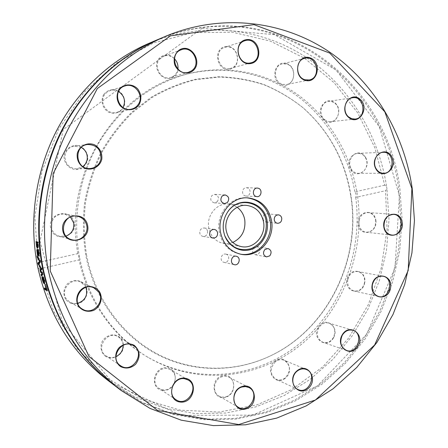 <?xml version="1.0" encoding="UTF-8"?>
<svg xmlns="http://www.w3.org/2000/svg" width="448" height="448" viewBox="0 0 448 448"><rect width="100%" height="100%" fill="white"/><g stroke="black" fill="none" stroke-linecap="round" stroke-linejoin="round"><path stroke-width="0.34" stroke-dasharray="2.24 1.68" d="M226.229 254.229L225.781 254.106C221.245 252.952 219.139 260.938 223.647 262.242L224.006 262.343C228.564 263.598 230.759 255.567 226.229 254.229M253.792 247.649C251.681 250.874 252.235 253.254 255.461 254.783L258.681 253.758C260.798 250.488 260.215 248.108 256.939 246.613L253.792 247.649M263.032 218.775C263.452 220.657 264.527 221.749 266.258 222.051C269.086 221.883 270.463 220.237 270.379 217.112C269.954 215.197 268.862 214.099 267.092 213.819C264.298 214.026 262.942 215.678 263.032 218.775M245.045 195.86L246.103 196.078C250.331 196.515 251.658 189.269 247.598 187.942L246.456 187.712C242.262 187.359 241.013 194.566 245.045 195.86M217.162 201.813C219.425 198.19 218.641 195.714 214.822 194.37L212.044 195.406C209.782 198.979 210.532 201.46 214.29 202.849L217.162 201.813M207.575 231.314C207.155 229.449 206.063 228.334 204.299 227.976C201.214 228.066 199.707 229.762 199.78 233.078C200.194 234.903 201.258 236.006 202.972 236.393C206.108 236.359 207.642 234.668 207.575 231.314M157.847 39.57C172.446 33.438 187.331 29.372 202.502 27.378C301.857 13.686 388.046 93.867 399.857 188.031L402.102 219.61L399.65 251.21L392.577 282.1L381.024 311.545L365.21 338.828L345.436 363.244L322.101 384.098L295.697 400.747L266.823 412.574L236.197 419.048L204.641 419.742L173.102 414.366L142.598 402.814L114.206 385.19M149.419 43.137C202.244 21.095 260.613 27.961 304.819 56.51C348.964 85.445 378.297 133.98 386.59 186.486L384.726 185.175L374.842 147.739L357.857 113.126L334.247 82.846L304.73 58.374L270.351 41.098L232.484 32.222L192.842 32.676L153.429 42.963L116.458 63.028L84.196 92.17L58.766 128.974L41.933 171.382L34.86 216.843L38.013 262.517L37.268 264.712M157.422 39.749C171.853 33.729 186.564 29.736 201.55 27.759C300.686 14.09 386.742 94.052 398.541 188.003L400.786 219.475L398.35 250.97L391.311 281.758L379.803 311.114L364.05 338.313L344.355 362.662L321.104 383.466L294.795 400.081L266.028 411.908L235.502 418.404L204.047 419.143L172.598 413.846L142.173 402.399L113.837 384.91M37.845 267.59L39.295 268.918L53.715 311.394L76.826 348.398L106.971 377.972L142.15 398.782L180.236 410.172L219.15 412.054L256.978 404.858L292.062 389.368L323.008 366.66L348.718 337.954L368.334 304.595L381.254 267.971L387.061 229.516L385.549 190.691L386.96 188.961L389.01 219.733L386.467 250.499L379.406 280.549L367.97 309.159L352.386 335.636L332.942 359.296L310.033 379.467L284.155 395.517L255.886 406.874L225.943 413.011L195.121 413.538L164.343 408.178L134.596 396.844L106.932 379.646M386.96 188.961L386.59 186.486M39.295 268.918L79.106 259.924L78.854 256.917L77.879 253.624L38.013 262.517M39.945 261.492L40.225 261.038L37.873 257.242L37.654 255.769L40.488 260.462L40.751 262.03L39.166 264.768L39.015 263.973M37.654 255.769L36.966 255.886M40.225 261.038L39.878 261.106M39.166 264.768L38.483 264.914M40.751 262.03L40.057 262.164M40.488 260.462L39.794 260.59M45.22 288.568L44.99 287.851L47.034 288.971L45.892 284.441L47.757 290.506L46.855 290.013M45.892 284.441L45.226 284.654M45.618 284.295L44.951 284.508M47.034 288.971L46.575 289.134M44.99 287.851L44.33 288.081M47.757 290.506L47.09 290.746M43.193 277.894L43.226 279.608L44.318 282.083L43.193 277.894L42.7 278.034M44.318 282.083L43.82 282.234M42.969 278.174L42.297 278.37M43.792 281.254L43.126 281.462M42.594 277.626L42.745 276.584L43.086 276.696L44.542 282.195L44.447 279.894L43.534 277.049L44.699 280.006C45.293 282.234 45.427 283.427 45.102 283.573L44.61 283.282M44.061 282.419L42.65 278.006M43.848 277.206L43.17 277.396M43.534 277.049L42.857 277.239M43.551 277.127L42.963 277.29M43.943 278.219L43.478 278.354M44.542 282.195L43.87 282.402M43.086 276.696L42.409 276.886M41.328 268.901L41.614 268.486L40.023 266.538L39.754 265.166L41.866 267.999L42.123 269.259L41.222 270.614L42.986 273.202L43.277 274.45L42.05 275.654L41.955 275.262M42.386 273.734L42.706 273.487L40.818 270.362M39.754 265.166L39.071 265.317M41.614 268.486L41.261 268.57M42.706 273.487L42.347 273.577M42.05 275.654L41.373 275.839M43.277 274.45L42.594 274.63M42.986 273.202L42.302 273.381M41.222 270.614L40.544 270.782M42.123 269.259L41.434 269.422M41.866 267.999L41.177 268.156M38.293 250.79L39.144 254.688L39.234 253.238L38.763 250.97L38.455 251.014M38.763 250.97L38.438 250.846M37.576 249.547L37.862 249.301L39.021 249.732L39.648 255.556L39.424 256.138L38.959 255.522M37.912 250.701L38.394 255.108L37.526 250.74M38.735 254.766L38.08 250.824M38.998 251.059L38.472 251.132M39.178 251.132L38.483 251.227M39.021 249.732L38.321 249.822M38.102 254.996L37.671 255.063M38.394 255.108L37.699 255.22M38.382 255.03L37.688 255.142M38.657 254.43L38.248 254.492M39.648 255.556L38.954 255.668M39.267 252.129L38.567 252.23M37.929 246.607L38.298 244.412L37.895 241.864L38.214 241.97L38.584 247.201L38.17 248.052L37.761 247.828M37.257 246.691L36.719 241.466L37.033 241.573L37.033 243.975L37.884 246.596L37.184 246.674M38.388 243.09L37.688 243.158M38.214 241.97L37.514 242.032M37.895 241.864L37.195 241.926M37.901 241.942L37.386 241.987M36.988 242.558L36.288 242.626M37.038 241.651L36.344 241.718M37.033 241.573L36.338 241.634M36.719 241.466L36.019 241.528M384.726 185.175L354.866 191.834C356.154 193.732 356.44 195.597 355.723 197.428L385.549 190.691M355.723 197.428C362.953 251.972 341.286 309.568 299.258 343.907C257.275 378.045 196.241 385.442 147.056 356.754C113.758 337.327 87.948 301.588 79.106 259.924M105.823 356.535C101.511 353.13 100.083 348.583 101.528 342.91C104.362 336.028 112.638 332.87 118.614 336.314C122.858 339.735 124.264 344.249 122.83 349.86C120.058 356.67 111.871 359.923 105.823 356.535M225.792 397.186C212.996 401.24 209.121 379.602 222.034 375.911C234.814 372.064 238.532 393.411 225.792 397.186M333.418 337.977C326.827 349.586 311.254 338.839 318.125 327.253C324.89 315.644 340.217 326.564 333.418 337.977M375.85 220.282C377.933 233.178 360.086 237.602 358.126 224.532C356.065 211.456 374.035 207.295 375.85 220.282M364.672 282.929C362.337 295.982 344.411 292.718 346.965 279.546C349.423 266.37 367.27 269.931 364.672 282.929M285.314 378.19C275.055 386.758 264.253 369.561 274.764 361.2C285.141 352.772 295.663 369.908 285.314 378.19M162.68 390.382C149.078 388.864 153.591 365.848 167.093 367.774C180.533 369.449 176.12 392.106 162.68 390.382M65.649 299.292C62.955 294.168 63.386 289.19 66.937 284.346C72.24 278.942 81.15 279.423 85.383 285.253C88.021 290.338 87.59 295.277 84.101 300.076C78.893 305.474 69.978 305.133 65.649 299.292M77.879 253.624C62.793 176.103 113.966 92.915 182.599 75.281C221.917 64.12 263.334 72.072 295.047 94.388C326.659 116.984 348.057 152.818 354.866 191.834M365.708 157.651C371.952 168.829 356.552 180.443 350.33 169.103C343.98 157.78 359.643 146.255 365.708 157.651M286.406 63.493C298.603 66.976 294.437 88.564 282.246 85.019C269.909 81.659 274.159 59.746 286.406 63.493M161.336 56.582C173.051 49.034 185.108 69.496 173.438 76.899C161.857 84.633 149.458 64.047 161.336 56.582M64.221 154.846C66.03 149.178 69.849 146.009 75.678 145.337C83.076 145.6 88.799 152.712 87.601 160.059C85.837 165.676 82.057 168.846 76.272 169.579C68.874 169.411 63.006 162.288 64.221 154.846M50.579 227.713C47.527 212.582 71.473 207.766 74.183 222.774C77.252 237.658 53.508 242.827 50.579 227.713M103.858 94.326C107.576 89.986 112.179 88.704 117.667 90.479C124.236 93.722 126.795 102.418 123.032 108.55C119.381 112.885 114.806 114.201 109.301 112.493C102.676 109.318 100.022 100.509 103.858 94.326M225.736 46.519C238.722 44.593 242.497 67.368 229.55 69.222C216.541 71.372 212.604 48.266 225.736 46.519M334.925 102.827C344.697 110.807 333.945 128.397 324.162 120.31C314.216 112.302 325.214 94.562 334.925 102.827M79.526 257.146C72.122 218.546 79.218 176.652 98.795 142.895C120.03 108.366 148.456 85.686 184.066 74.855C224.006 63.521 266.067 71.865 298.021 94.875C329.879 118.16 351.12 154.941 357.33 194.706C365.596 249.782 344.378 308.493 302.17 343.694C260.014 378.7 198.178 386.574 148.378 357.532C114.106 337.557 87.769 300.3 79.526 257.146M85.932 287.42L85.002 285.718L80.506 281.954C70.93 277.088 59.825 290.354 66.366 298.978L69.994 302.282L71.54 302.977L74.312 303.57L77.734 303.313M123.138 345.296C122.903 341.684 121.335 338.912 118.44 336.986L118.143 336.806C107.173 329.745 94.825 348.981 106.002 355.858L106.361 356.087C109.368 357.818 112.549 358.008 115.92 356.664M174.009 383.611C176.422 377.748 175.297 373.111 170.626 369.712L167.182 368.536C156.895 366.598 150.086 383.135 159.034 388.422L163.016 389.883C166.986 390.202 170.307 388.674 172.967 385.297M222.382 376.634C213.982 378.672 211.551 392.23 218.915 395.993C221.088 397.208 223.429 397.454 225.932 396.726C234.489 394.548 236.634 380.688 228.956 377.199L225.77 376.281L222.382 376.634M275.335 361.794C269.562 368.542 269.814 374.366 276.097 379.271C279.25 380.593 282.318 380.117 285.298 377.843C291.099 370.905 290.724 365.047 284.172 360.27C281.131 359.128 278.186 359.638 275.335 361.794M318.847 327.65C315.958 334.382 317.313 339.265 322.924 342.294C327.118 343.392 330.574 341.886 333.29 337.775C336.19 330.893 334.734 325.993 328.916 323.07C324.845 322.14 321.49 323.663 318.847 327.65M347.771 279.709C347.15 285.589 349.238 289.352 354.043 291.004C359.33 291.53 362.813 288.826 364.487 282.901C365.109 276.886 362.925 273.101 357.946 271.55C352.789 271.186 349.395 273.907 347.771 279.709M358.938 224.442C359.873 228.962 362.314 231.566 366.257 232.266C372.68 231.818 375.816 227.875 375.676 220.427C374.718 215.779 372.182 213.153 368.077 212.554C361.805 213.17 358.758 217.129 358.938 224.442M351.075 168.773C352.822 171.724 355.236 173.247 358.31 173.348C364.846 173.622 369.298 164.175 365.59 157.959C363.787 154.885 361.267 153.345 358.047 153.35C351.635 153.311 347.39 162.669 351.075 168.773M324.761 119.784L327.656 121.363L330.826 121.677C338.677 121.24 341.55 108.276 334.925 103.27L331.85 101.612L328.479 101.371C320.79 102.094 318.192 114.923 324.761 119.784M282.638 84.358L286.558 84.521C296.038 83.138 296.066 66.298 286.569 64.025L282.201 63.924C272.933 65.688 273.308 82.264 282.638 84.358M229.695 68.522L230.67 68.314C242.267 65.744 237.821 44.884 226.089 47.079L224.577 47.432C213.31 50.551 218.299 70.868 229.695 68.522M174.451 58.733C171.242 55.782 167.675 54.925 163.755 56.157L161.89 57.081C151.726 62.877 159.874 81.273 170.806 77.42L173.32 76.266C175.801 74.586 177.313 72.184 177.856 69.065M118.563 91.51C115.83 90.026 113.019 89.701 110.118 90.541L107.01 92.126L104.586 94.679C98.767 102.491 107.134 115.069 116.329 112.498C119 111.86 121.122 110.398 122.69 108.108L123.06 107.509M81.357 147.426L74.553 146.082C69.507 146.972 66.338 149.94 65.038 154.98C64.574 163.296 68.41 167.933 76.546 168.89L83.02 166.583M70.487 217.006L64.59 213.993C55.558 213.965 51.162 218.501 51.397 227.606C52.45 232.019 55.115 234.903 59.394 236.275L66.041 236.085M350.762 195.866C361.155 259.319 328.093 328.227 271.118 355.544C236.326 372.456 194.314 373.156 158.267 354.967C122.371 336.605 94.416 299.37 85.798 255.377C83.115 238.011 82.723 220.511 84.622 202.871C87.825 185.433 93.184 168.795 100.694 152.958C109.323 137.833 119.638 124.298 131.628 112.358L151.306 97.21C165.474 89.001 180.242 83.009 195.614 79.246L218.775 76.748C234.209 77.185 249.15 79.75 263.614 84.448C277.62 90.283 290.567 97.894 302.467 107.29C328.899 130.67 344.999 160.194 350.762 195.866M86.626 255.382C83.95 238.05 83.558 220.584 85.45 202.983C88.648 185.578 93.996 168.974 101.489 153.171C110.102 138.074 120.389 124.566 132.35 112.65L151.984 97.53C166.118 89.331 180.852 83.356 196.19 79.593L219.302 77.101C234.702 77.532 249.614 80.091 264.046 84.778C278.018 90.597 290.942 98.196 302.814 107.57C329.19 130.9 345.257 160.373 351.014 195.978C361.385 259.314 328.384 328.098 271.527 355.359C236.807 372.238 194.88 372.926 158.917 354.771C123.105 336.448 95.217 299.286 86.626 255.382M232.77 242.458L228.15 243.606L223.423 243.438C215.578 241.612 210.694 236.443 208.779 227.937C206.242 215.55 216.86 202.742 228.402 204.025L233.016 205.038L237.21 207.301M224.801 235.782L223.49 231.045C222.471 224.549 223.658 218.518 227.046 212.951L227.83 211.781M240.145 254.094L239.484 253.977C228.626 251.266 221.872 243.942 219.218 232.002C215.667 214.48 230.418 196.302 246.574 197.809L247.246 197.854M43.226 279.608L42.56 279.804M44.699 280.006L44.022 280.207M44.257 278.471L43.579 278.667M44.447 279.894L43.977 280.034M42.93 276.618L42.252 276.808M42.969 279.406L42.493 279.552M44.901 283.534L44.559 283.64M39.234 253.238L38.774 253.305M38.668 253.294L37.974 253.4M37.862 249.301L37.167 249.39M37.694 252.459L37.234 252.526M37.946 252.566L37.251 252.666M37.822 251.149L37.128 251.244M39.362 256.127L38.791 256.222M39.558 253.842L38.864 253.943M38.545 244.474L37.845 244.546M38.298 244.412L37.834 244.462M37.033 243.975L36.333 244.042M36.786 243.863L36.322 243.908M38.03 248.035L37.598 248.086M38.584 247.201L37.884 247.285M224.006 262.343L234.366 264.695M225.781 254.106L236.191 256.234M255.461 254.783L266.498 256.9M256.939 246.613L268.016 248.517M266.258 222.051L277.542 223.3M267.092 213.819L278.398 214.85M246.103 196.078L256.984 196.65M246.456 187.712L257.354 188.059M214.29 202.849L224.476 203.61M214.822 194.37L225.025 194.902M202.972 236.393L212.89 238.067M204.299 227.976L214.25 229.421M43.086 277.883L42.689 277.995M42.745 276.584L42.067 276.769M45.102 283.573L44.43 283.786M37.772 249.29L37.078 249.379M39.424 256.138L38.73 256.25M38.17 248.052L37.47 248.142M184.066 74.855L182.599 75.281M148.378 357.532L147.056 356.754M93.89 287.874L80.506 281.954M82.841 309.35L69.994 302.282M133.28 345.565L118.143 336.806M120.546 365.691L106.002 355.858M188.104 379.966L170.626 369.712M175.986 399.706L159.034 388.422M248.898 387.531L228.956 377.199M238.426 407.333L218.915 395.993M306.32 369.482L284.172 360.27M297.909 389.458L276.097 379.271M352.783 330.282L328.916 323.07M346.539 350.454L322.924 342.294M382.917 276.203L357.946 271.55M378.846 296.593L354.043 291.004M393.501 214.368L368.077 212.554M391.586 235.021L366.257 232.266M383.219 152.309L358.047 153.35M383.46 173.275L358.31 173.348M352.682 97.748L328.479 101.371M355.085 119.062L330.826 121.677M304.702 58.307L282.201 63.924M309.204 79.962L286.558 84.521M244.759 40.779L224.577 47.432M251.082 62.776L230.67 68.314M181.266 49.778L163.755 56.157M188.614 72.212L170.806 77.42M125.098 85.898L110.118 90.541M131.583 109.082L116.329 112.498M87.746 144.48L74.553 146.082M89.824 168.566L76.546 168.89M77.235 216.188L64.59 213.993M71.764 239.714L59.394 236.275M202.082 28.252L274.501 34.709L336.207 70.084L379.316 126.75L399.431 195.726L394.996 267.826L366.727 334.107L317.52 385.902L252.818 415.139L180.97 415.386L113.238 383.572L62.485 322.33L40.018 241.382L63.224 129.534L202.082 28.252M302.814 107.57L302.467 107.29M271.527 355.359L271.118 355.544M246.59 205.386L228.402 204.025M241.382 246.635L223.423 243.438M247.918 197.882L246.574 197.809M240.8 254.234L239.484 253.977"/><path stroke-width="0.67" d="M236.645 256.357C241.276 257.729 239.025 265.972 234.366 264.695L233.996 264.589C229.398 263.256 231.549 255.052 236.191 256.234L236.645 256.357M264.802 249.575L268.016 248.517C271.359 250.046 271.947 252.487 269.786 255.842L266.498 256.9C263.206 255.332 262.64 252.896 264.802 249.575M274.254 219.934C274.165 216.759 275.548 215.062 278.398 214.85C280.202 215.135 281.322 216.261 281.758 218.226C281.837 221.435 280.431 223.126 277.542 223.3C275.778 222.992 274.68 221.866 274.254 219.934M255.903 196.42C251.782 195.093 253.064 187.695 257.354 188.059L258.518 188.294C262.662 189.655 261.302 197.098 256.984 196.65L255.903 196.42M227.41 202.541L224.476 203.61C220.634 202.182 219.873 199.634 222.186 195.966L225.025 194.902C228.928 196.28 229.723 198.822 227.41 202.541M217.594 232.848C217.661 236.292 216.087 238.034 212.89 238.067C211.137 237.675 210.05 236.538 209.625 234.662C209.552 231.263 211.092 229.516 214.25 229.421C216.048 229.79 217.162 230.933 217.594 232.848M412.194 188.322C404.012 133.123 373.929 81.878 328.126 51.094C282.268 20.726 221.29 13.065 165.844 36.187C125.642 53.306 89.942 86.498 67.984 129.371C46.273 172.362 39.189 223.815 48.496 271.169C59.562 321.787 83.765 361.547 121.111 390.454L150.102 408.436L181.233 420.185L213.405 425.6L245.56 424.799L276.763 418.09L306.158 405.916L333.032 388.825L356.77 367.45L376.88 342.462L392.963 314.552L404.723 284.452L411.93 252.885L414.445 220.59L412.194 188.322M411.886 188.569L408.195 270.48L374.629 344.994L315.409 400.036L238.75 424.553L157.567 410.502L88.883 356.401L50.226 270.99L53.127 173.594L97.334 88.525L170.52 35.806L253.982 24.651L329.75 53.077L384.832 111.821L411.886 188.569M99.361 291.502C95.48 286.916 90.574 285.516 84.633 287.291C77.47 290.618 74.547 299.891 78.618 306.393C82.578 310.962 87.511 312.323 93.414 310.481C100.486 307.098 103.342 297.97 99.361 291.502M184.878 378.213C170.761 376.247 166.018 400.529 180.236 402.046C194.281 403.788 198.918 379.91 184.878 378.213M297.13 370.748C286.182 379.59 297.394 397.6 308.067 388.545C318.83 379.786 307.927 361.844 297.13 370.748M372.187 284.743C369.522 298.57 388.086 301.935 390.522 288.238C393.238 274.607 374.758 270.906 372.187 284.743M375.866 168.818C382.29 180.723 398.261 168.538 391.815 156.806C385.56 144.838 369.303 156.929 375.866 168.818M305.312 80.36C317.985 84.118 322.347 61.421 309.674 57.714C296.94 53.732 292.488 76.793 305.312 80.36M191.839 71.529C204.053 63.75 191.47 42.123 179.2 50.053C174.787 53.682 173.275 58.514 174.664 64.54C177.43 71.837 185.752 75.174 191.839 71.529M101.797 159.225C102.357 153.003 99.999 148.232 94.735 144.911C87.573 141.73 79.072 145.953 77.23 153.698C76.681 160.003 79.072 164.797 84.409 168.078C91.633 171.175 99.994 166.869 101.797 159.225M271.51 220.562C275.223 239.232 258.154 258.266 240.8 254.234C229.914 251.518 223.143 244.166 220.478 232.187C216.922 214.614 231.717 196.375 247.918 197.882C260.635 199.539 268.498 207.099 271.51 220.562M87.646 225.512C84.812 209.653 59.629 214.766 62.826 230.765C65.906 246.742 90.866 241.237 87.646 225.512M139.02 104.832C141.775 99.467 141.389 94.22 137.861 89.09C132.574 83.311 123.413 83.591 118.922 89.768C116.116 95.189 116.519 100.481 120.12 105.638C125.502 111.406 134.624 110.97 139.02 104.832M250.454 63.588C263.956 61.667 260.053 37.66 246.501 39.648C232.803 41.446 236.88 65.817 250.454 63.588M348.807 117.55C358.949 126.062 370.126 107.598 360.002 99.193C349.944 90.49 338.498 109.116 348.807 117.55M383.846 226.996C385.851 240.705 404.331 236.034 402.203 222.516C400.35 208.891 381.735 213.27 383.846 226.996M342.21 334.902C335.059 347.099 351.198 358.305 358.053 346.091C365.12 334.09 349.25 322.694 342.21 334.902M242.217 386.484C228.749 390.443 232.764 413.185 246.103 408.839C259.386 404.802 255.539 382.374 242.217 386.484M134.17 345.274C128.99 342.815 124.018 343.571 119.269 347.53C113.977 353.349 114.705 362.639 120.747 366.671C125.972 369.068 130.928 368.273 135.61 364.291C140.706 357.09 140.224 350.756 134.17 345.274M121.111 390.454L114.206 385.19C77.655 356.894 53.973 318.074 43.165 268.727C34.054 222.555 40.958 172.43 62.16 130.525C83.602 88.732 118.49 56.33 157.847 39.57L165.844 36.187M113.837 384.91L106.932 379.646C71.618 352.318 48.591 314.966 37.845 267.59L37.268 264.712C28.745 219.946 35.678 171.545 56.37 131.079C77.291 90.731 111.166 59.427 149.419 43.137L157.422 39.749M39.704 267.137L39.071 265.317L41.177 268.156L41.434 269.422L40.544 270.782L42.302 273.381L42.594 274.63L41.373 275.839L41.037 274.439L42.022 273.661L40.27 271.118L40.023 269.998L40.925 268.643L39.704 267.137M113.473 384.63C77.006 356.401 53.379 317.677 42.594 268.464C33.51 222.426 40.393 172.435 61.544 130.648C82.925 88.967 117.729 56.655 156.996 39.928M37.184 257.359L36.966 255.886L39.794 260.59L40.057 262.164L38.483 264.914L38.192 263.374L39.536 261.173L37.184 257.359L37.783 257.253M44.951 284.508L47.09 290.746L44.772 289.458L44.33 288.081L46.368 289.201L44.951 284.508M43.579 278.667L44.022 280.207C44.621 282.447 44.755 283.64 44.43 283.786L44.234 283.746C43.602 283.304 42.958 281.921 42.302 279.608L41.888 277.402L42.067 276.769L42.409 276.886L44.01 282.43L42.857 277.239L43.579 278.667M38.483 251.227L38.73 256.25L37.962 254.537L37.369 250.802L37.699 255.22L37.414 255.108L36.826 250.124L37.078 249.379L38.321 249.822L38.483 251.227M37.688 243.158L37.884 247.285L37.47 248.142L36.574 246.803L36.019 241.528L36.338 241.634L36.333 244.042L37.184 246.674L37.598 244.485L37.195 241.926L37.688 243.158M39.015 263.973L38.881 263.234L39.945 261.492M39.878 261.106L39.536 261.173M38.881 263.234L38.192 263.374M46.855 290.013L45.427 289.223L45.22 288.568M45.427 289.223L44.772 289.458M42.7 278.034L42.297 278.37L42.56 279.804L43.646 282.29L42.521 278.085M42.65 278.006L42.594 277.626M44.61 283.282L44.061 282.419M42.493 277.228L41.888 277.402M40.818 270.362L40.701 269.836L41.328 268.901M41.955 275.262L41.709 274.26L42.386 273.734M39.978 266.549L39.34 266.689M41.261 268.57L40.925 268.643M40.701 269.836L40.023 269.998M40.701 271.012L40.27 271.118M42.347 273.577L42.022 273.661M41.709 274.26L41.037 274.439M38.455 251.014L37.598 250.886L38.494 254.806L38.063 251.065M38.438 250.846L37.598 250.886M37.526 250.74L37.576 249.547M38.959 255.522L38.735 254.766M38.063 250.706L37.369 250.802M38.248 254.492L37.962 254.537M37.761 247.828L37.257 246.691M98.599 291.833C105.633 301.263 92.915 315.526 82.841 309.35C70.05 303.016 81.178 281.529 93.89 287.874L98.599 291.833M77.734 303.313C85.338 300.406 88.071 295.109 85.932 287.42M133.588 345.75C146.026 352.884 132.205 374.181 120.546 365.691C108.847 358.495 121.8 338.167 133.28 345.565L133.588 345.75M115.92 356.664C120.652 354.318 123.06 350.526 123.138 345.296M184.514 378.745L188.104 379.966C200.183 386.417 187.186 407.742 175.986 399.706C166.634 394.195 173.768 376.757 184.514 378.745M172.967 385.297L174.009 383.611M242.054 386.971L245.588 386.585L248.898 387.531C260.574 392.991 249.402 414.254 238.426 407.333C230.759 403.413 233.307 389.155 242.054 386.971M297.142 371.123C300.104 368.844 303.167 368.301 306.32 369.482C317.794 373.71 308.84 395.08 297.909 389.458C291.502 386.826 291.026 375.749 297.142 371.123M342.339 335.121C345.083 330.932 348.566 329.319 352.783 330.282C364.162 333.217 357.532 354.743 346.539 350.454C340.732 347.301 339.332 342.188 342.339 335.121M372.372 284.771C374.069 278.69 377.586 275.834 382.917 276.203C394.296 277.838 389.973 299.572 378.846 296.593C373.878 294.879 371.722 290.937 372.372 284.771M384.026 226.834C383.852 219.173 387.01 215.018 393.501 214.368C404.964 214.721 402.92 236.729 391.586 235.021C387.503 234.298 384.983 231.566 384.026 226.834M375.978 168.482C372.176 162.075 376.589 152.264 383.219 152.309C394.85 151.368 395.086 173.723 383.46 173.275C380.279 173.174 377.782 171.578 375.978 168.482M348.796 117.068C341.992 111.955 344.708 98.493 352.682 97.748C364.566 95.502 367.086 118.266 355.085 119.062L351.798 118.726L348.796 117.068M305.127 79.783C295.434 77.56 295.07 60.133 304.702 58.307C316.91 54.774 321.67 77.98 309.204 79.962L305.127 79.783M250.062 62.994C238.185 65.43 233.01 44.027 244.759 40.779C257.398 36.109 264.13 59.791 251.082 62.776L250.062 62.994M191.24 70.997L188.614 72.212C175.93 76.591 168.392 53.844 181.266 49.778C192.853 44.951 202.037 64.708 191.24 70.997M177.856 69.065C178.354 65.094 177.218 61.65 174.451 58.733M138.247 104.462C136.601 106.87 134.383 108.416 131.583 109.082C118.059 112.784 111.462 89.488 125.098 85.898C134.966 82.32 144.525 95.956 138.247 104.462M123.06 107.509C125.899 101.035 124.398 95.704 118.563 91.51M100.923 159.085C99.389 164.858 95.693 168.017 89.824 168.566C75.398 169.574 73.287 145.6 87.746 144.48C96.919 144.883 101.315 149.755 100.923 159.085M83.02 166.583L85.663 163.626L87.119 159.908C87.875 154.515 85.954 150.354 81.357 147.426M86.778 225.618C88.715 234.007 79.946 242.312 71.764 239.714C57.568 236.432 63.028 213.063 77.235 216.188C82.354 217.347 85.534 220.489 86.778 225.618M66.041 236.085C71.837 233.582 74.385 229.202 73.685 222.942L70.487 217.006M237.21 207.301C241.27 210.381 243.79 214.564 244.759 219.85C245.801 230.429 241.802 237.961 232.77 242.458M226.195 230.434C223.574 217.47 234.618 204.053 246.59 205.386C255.718 206.718 261.363 212.229 263.536 221.928C266.235 235.48 253.971 249.323 241.382 246.635C233.24 244.737 228.178 239.338 226.195 230.434M227.83 211.781C238.549 195.496 263.827 202.21 266.14 221.34C267.249 234.326 262.248 243.432 251.138 248.646C239.316 251.698 230.541 247.414 224.801 235.782M223.569 231.23C222.533 224.582 223.742 218.417 227.203 212.727C237.563 194.813 264.746 201.096 267.148 221.301C269.192 233.223 262.007 245.969 251.188 249.43C240.402 253.025 228.127 246.406 224.426 234.713L223.569 231.23M247.246 197.854C259.594 199.774 267.215 207.295 270.116 220.41C273.745 238.745 257.281 257.55 240.145 254.094M44.559 283.64L44.234 283.746M38.942 254.722L38.539 254.783M37.52 250.034L36.826 250.124M38.013 250.684L37.318 250.779M37.268 246.725L36.574 246.803M44.503 282.279L44.01 282.43M38.942 254.733L38.494 254.806M37.957 250.678L37.262 250.774M37.929 246.618L37.296 246.691"/></g></svg>

